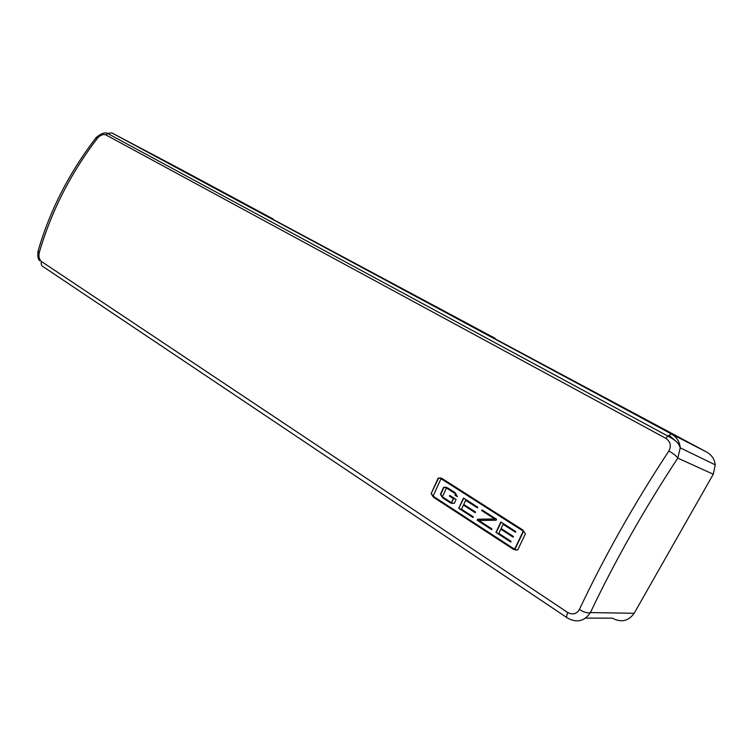 <?xml version="1.0" encoding="UTF-8"?>
<svg xmlns="http://www.w3.org/2000/svg" width="753" height="753" viewBox="0 0 753 753"><rect width="100%" height="100%" fill="white"/><g stroke="black" fill="none" stroke-linecap="round" stroke-linejoin="round"><path stroke-width="1.13" d="M95.857 137.987L97.504 138.11C100.262 135.051 103.057 133.987 105.891 134.909L107.519 133.413L111.886 132.933L177.463 167.561L273.094 218.963L233.025 197.964L495.182 338.351L465.825 323.178L706.672 452.045C711.689 454.925 714.559 459.198 715.275 464.865L713.27 474.221L634.158 613.281C628.482 621.178 621.225 622.806 612.405 618.175L585.655 618.081M566.755 617.507L43.552 266.939C41.537 266.035 40.822 264.209 41.396 261.479C39.175 259.409 38.469 256.406 39.278 252.481L38.111 250.937C49.905 210.322 69.267 172.522 96.205 137.545L96.205 137.545C101.1 133.45 104.874 132.067 107.519 133.413L667.807 436.043L665.981 438.415C670.528 441.738 671.478 445.936 668.862 451C673.643 453.758 676.608 456.13 677.766 458.116L680.26 447.847C679.639 441.653 676.655 437.013 671.318 433.944L667.807 436.043C678.048 441.55 678.679 443.894 680.26 447.847L715.275 464.865M438.18 478.117L431.13 493.648L433.464 497.234L513.574 549.436L517.697 549.963L525.415 533.821L522.855 529.999L442.002 478.466L438.18 478.117L440.872 477.957M579.368 609.525C576.6 614.015 572.741 615.032 567.809 612.565C566.341 615.973 566.247 617.799 567.508 618.015C576.789 623.155 584.422 621.347 590.408 612.584C587.716 613.366 584.036 612.349 579.368 609.525C604.443 556.363 634.271 503.522 668.862 451M670.095 436.109L675.121 440.59M38.111 250.937L38.111 250.937C37.452 255.662 37.904 258.91 39.476 260.698M494.9 338.859L495.182 338.351M458.765 508.294L463.49 498.044L477.779 507.193L477.458 507.861L465.646 500.293L463.726 504.425L475.51 512.021L475.199 512.689L463.415 505.094L461.523 509.226L473.279 516.84L472.978 517.509L458.765 508.294L463.792 498.232M431.13 493.648L438.547 478.202M515.749 550.217L433.841 497.309L431.507 493.733M522.516 530.677L441.691 479.124L440.665 479.463L433.427 495.389L433.756 496.575L513.885 548.758L514.977 548.448L522.864 531.938L522.846 530.733L441.653 479.106M454.934 495.088L455.537 493.808L446.435 487.972L455.894 493.883L454.934 495.088L457.382 496.66L455.17 492.707L447.414 487.737L443.583 487.37L446.209 487.2M443.583 487.37L440.411 494.316L442.764 497.921L450.482 502.919L454.323 503.324L456.073 499.493L449.748 495.418L449.447 496.086L453.325 498.58L451.452 502.693L442.397 496.829L446.435 487.972M503.108 524.314L515.447 532.22L515.777 531.543L500.849 521.98L495.935 532.399L510.779 542.028L511.099 541.351L498.825 533.388L500.783 529.19L513.094 537.124L513.414 536.447L501.112 528.512L503.108 524.314L515.504 532.098M481.647 510.553L494.777 518.977L477.609 519.212L477.148 520.219L491.671 529.641L491.991 528.964L478.889 520.474L496.086 520.248L496.566 519.231L481.967 509.885L481.647 510.553L482.268 510.073M514.977 548.448L514.384 548.881M522.846 530.733L523.194 531.995L515.316 548.495M457.438 496.538L455.301 495.163M452.186 503.588L443.141 497.997L440.787 494.401L443.95 487.455M451.452 502.693L453.692 498.665L449.814 496.161L450.059 495.625M510.845 541.896L496.283 532.456L501.14 522.158M513.151 537.002L500.783 529.19M491.737 529.51L477.506 520.285L477.967 519.278L495.126 519.033L482.005 510.619M465.646 500.293L477.515 507.748M473.035 517.386L459.123 508.36M475.256 512.567L463.415 505.094M706.672 452.045L671.318 433.944L111.886 132.933M665.981 438.415L105.891 134.909M41.396 261.479L567.809 612.565M39.278 252.481C51.251 211.489 70.66 173.359 97.504 138.11M634.158 613.281L590.408 612.584C615.003 560.825 644.126 509.329 677.766 458.116L713.27 474.221"/></g></svg>
